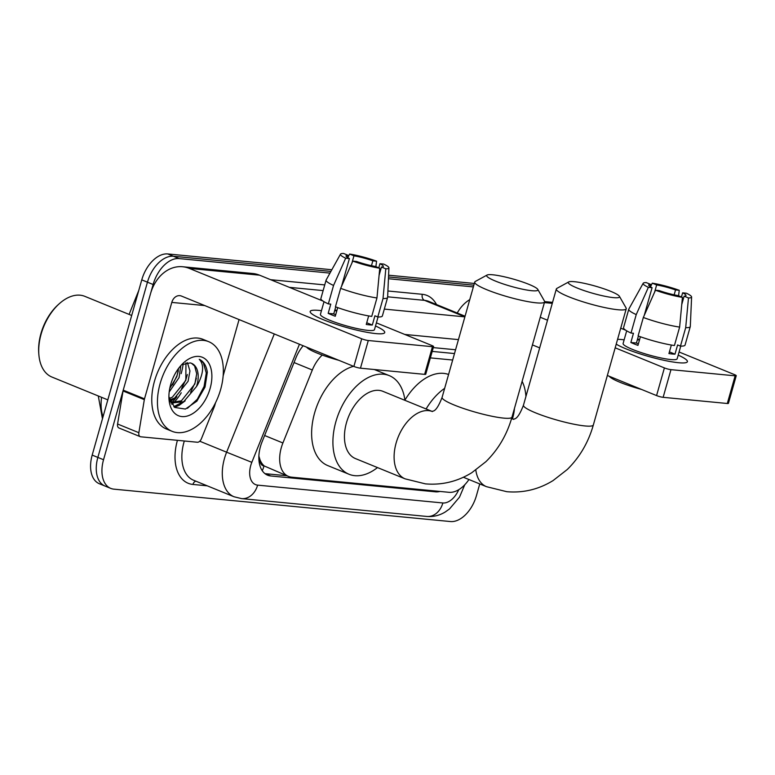 <?xml version="1.0" encoding="UTF-8"?>
<svg xmlns="http://www.w3.org/2000/svg" width="775" height="775" viewBox="0 0 775 775"><rect width="100%" height="100%" fill="white"/><g stroke="black" fill="none" stroke-linecap="round" stroke-linejoin="round"><path stroke-width="1.16" d="M322.235 355.057A29.053 17.767 112.2 0 0 312.325 370.004L282.904 442.971A29.053 17.767 112.2 0 0 281.277 447.747A29.053 17.767 112.2 0 0 288.455 476.392A29.053 17.767 112.2 0 0 291.603 477.168L448.977 492.309A29.053 17.767 112.2 0 0 468.933 479.522M258.84 455.971L260.022 459.808A9.688 5.919 112.2 0 0 264.004 465.969A29.053 22.611 95.5 0 1 262.279 470.735M264.004 465.969L264.323 466.007A29.053 17.767 -67.8 0 1 260.022 459.808M454.499 353.555L432.198 351.404M264.323 466.007L288.455 476.392M452.668 360.026L430.367 357.885M303.17 345.747A29.053 17.767 112.2 0 0 295.924 357.876L262.095 441.779A29.053 17.767 112.2 0 0 260.458 446.555A29.053 17.767 112.2 0 0 267.637 475.211A29.053 17.767 112.2 0 0 270.795 475.976L435.443 491.825A29.053 17.767 112.2 0 0 439.987 491.447M286.895 475.753L265.118 473.661A29.053 17.767 -67.8 0 1 264.972 473.641M181.234 392.76A38.74 23.686 -67.8 0 1 173.687 402.719A38.74 23.686 -67.8 0 0 181.234 392.76M173.28 403.126A38.74 23.686 -67.8 0 1 171.866 404.482A38.74 23.686 -67.8 0 0 173.28 403.126M479.744 483.929L476.441 495.622A29.053 17.767 -67.8 0 1 450.449 521.546L113.867 489.151A29.053 17.767 -67.8 0 1 110.718 488.376A29.053 17.767 -67.8 0 1 103.54 459.73L153.121 284.502A29.053 17.767 -67.8 0 1 179.112 258.579L329.966 273.1M388.44 278.729L473.36 286.905M110.718 488.376L99.365 483.745A29.053 17.767 -67.8 0 1 92.186 455.099L141.767 279.862L147.444 282.187A29.053 17.767 -67.8 0 1 173.435 256.263L330.906 271.415L173.435 256.263A29.053 17.767 -67.8 0 0 147.444 282.187L97.863 457.415L147.444 282.187L153.121 284.502M105.042 486.061A29.053 17.767 -67.8 0 1 97.863 457.415A29.053 17.767 -67.8 0 0 105.042 486.061M388.517 276.966L473.845 285.181L388.517 276.966M455.574 349.757L433.273 347.607M183.191 363.843A46.481 28.423 -67.8 0 1 181.147 373.657A46.481 28.423 -67.8 0 0 183.191 363.843M171.11 403.281A38.74 23.686 112.2 0 0 171.847 402.564M171.943 402.467A38.74 23.686 112.2 0 0 176.855 396.674M141.767 279.862A29.053 17.767 -67.8 0 1 167.758 253.948L331.836 269.739M388.604 275.202L474.339 283.456M375.827 333.589A38.74 5.532 -164.2 0 1 338.326 325.045A38.74 5.532 -164.2 0 1 310.988 313.119A38.74 5.532 -164.2 0 1 319.077 310.417A38.74 5.532 -164.2 0 1 321.47 310.688A38.74 5.532 -164.2 0 0 319.077 310.417A38.74 5.532 -164.2 0 0 310.174 311.453A38.74 5.532 -164.2 0 0 333.841 323.592A38.74 5.532 -164.2 0 0 375.827 333.589A38.74 5.532 -164.2 0 0 383.17 333.55A38.74 5.532 -164.2 0 0 375.517 325.984A38.74 5.532 -164.2 0 1 384.729 332.552A38.74 5.532 -164.2 0 1 375.827 333.589M215.537 402.758L214.723 405.606A4.844 2.964 112.2 0 1 214.452 406.4L201.422 438.718A4.844 2.964 112.2 0 1 197.363 442.244L140.759 436.8A4.844 2.964 112.2 0 1 140.236 436.664L118.953 427.984A4.844 2.964 -67.8 0 1 117.577 424.012L123.041 390.968A4.844 2.964 -67.8 0 1 123.225 390.154L150.515 293.725A38.74 30.148 95.5 0 1 182.6 266.745A38.74 30.148 95.5 0 1 189.323 268.412L361.712 338.782A4.844 0.688 15.8 0 0 368.29 340.516L360.462 368.183A4.844 0.688 -164.2 0 1 353.884 366.449L181.495 296.079A9.688 7.537 -84.5 0 0 179.819 295.662A9.688 7.537 -84.5 0 0 171.798 302.405L144.508 398.844A4.844 2.964 112.2 0 0 144.324 399.648L138.861 432.702A4.844 2.964 112.2 0 0 140.236 436.664M182.6 266.745L252.824 273.507A38.74 30.148 95.5 0 1 259.548 275.173L323.03 301.078M432.46 346.696A4.844 0.688 15.8 0 0 433.574 346.561L425.737 374.228A4.844 0.688 -164.2 0 1 424.632 374.364L432.46 346.696L368.29 340.516M433.574 346.561A4.844 0.688 15.8 0 0 431.937 345.534L376.398 322.865M424.632 374.364L360.462 368.183M239.068 319.581L223.161 375.817M379.75 268.228L375.391 266.445A19.365 2.771 -164.2 0 1 356.5 261.456L352.78 261.097A25.178 3.594 -164.2 0 0 379.75 268.228L376.96 297.958L371.738 316.403A31.959 4.563 -164.2 0 1 335.43 306.793L340.651 288.348L352.78 261.097M335.73 306.9L333.744 313.894A19.365 2.771 15.8 0 0 335.682 314.786M341.552 286.314L349.409 258.559A19.365 2.771 -164.2 0 1 346.037 255.857A19.365 2.771 -164.2 0 1 347.907 255.237L347.307 257.368M336.786 310.911A19.365 2.771 15.8 0 0 334.829 310.678A19.365 2.771 15.8 0 0 334.664 310.659M378.781 267.83L379.944 263.713L383.673 264.072A25.178 3.594 -164.2 0 1 388.924 267.869L387.626 297.348A31.959 4.563 -164.2 0 1 387.597 297.503L382.375 315.948A31.959 4.563 -164.2 0 1 377.793 316.985L374.916 315.812L372.31 325.035A28.084 4.011 -164.2 0 1 369.588 324.87A28.084 4.011 -164.2 0 1 366.255 324.454L368.668 315.909M378.055 316.994L374.47 329.646A28.084 4.011 -164.2 0 1 368.028 330.402A28.084 4.011 -164.2 0 1 337.59 323.156A28.084 4.011 -164.2 0 1 320.424 314.359L324.008 301.698M349.409 258.559L345.679 258.201L333.55 285.452L328.338 303.897L330.789 304.139L328.174 313.362A28.084 4.011 -164.2 0 0 335.275 316.248L337.716 307.627M328.338 303.897A31.959 4.563 -164.2 0 1 320.879 298.549L326.101 280.104A31.959 4.563 -164.2 0 1 326.159 279.959L340.496 254.161A25.178 3.594 -164.2 0 1 343.548 253.454L347.907 255.237M333.55 285.452A31.959 4.563 -164.2 0 1 326.101 280.104M387.597 297.503A31.959 4.563 -164.2 0 1 383.015 298.54L385.805 268.809L381.445 267.036L379.082 275.358M377.793 316.985L383.015 298.54M345.679 258.201A25.178 3.594 -164.2 0 1 340.496 254.161M351.937 262.977L353.962 255.818L349.603 254.035L347.772 257.668M349.603 254.035A25.178 3.594 -164.2 0 1 376.573 261.175L372.853 260.817L371.477 265.689M375.885 266.658L376.573 261.175M388.924 267.869A25.178 3.594 -164.2 0 1 385.805 268.809M353.962 255.818A19.365 2.771 -164.2 0 1 372.853 260.817M379.944 263.713A19.365 2.771 -164.2 0 1 383.315 266.406A19.365 2.771 -164.2 0 1 381.445 267.036M338.84 360.307A32.928 4.698 -164.2 0 1 306.629 347.161M376.96 297.958A31.959 4.563 -164.2 0 1 340.651 288.348M372.31 325.035L366.74 322.758M333.744 313.894L328.174 313.362M336.883 310.572L334.916 309.767M107.812 399.861L51.906 377.037A43.574 26.65 -67.8 0 1 38.857 354.514L38.75 353.138A41.647 25.468 -67.8 0 1 40.93 333.608A41.647 25.468 -67.8 0 1 58.726 304.217L59.752 303.306A43.574 26.65 -67.8 0 1 84.843 296.35L131.692 315.473M38.857 354.514A43.574 26.65 -67.8 0 1 41.133 334.073A43.574 26.65 -67.8 0 1 59.752 303.306M220.662 389.408A48.418 29.615 -67.8 0 1 172.098 431.326A48.418 29.615 -67.8 0 1 160.125 383.586A48.418 29.615 -67.8 0 1 208.698 341.668A48.418 29.615 -67.8 0 1 220.662 389.408M172.098 431.326L166.422 429.011A48.418 29.615 -67.8 0 1 154.458 381.271A48.418 29.615 -67.8 0 1 203.021 339.353L208.698 341.668M169.26 398.466L172.379 397.149L185.826 380.37L185.952 362.826M169.628 399.823L174.627 398.069L188.083 381.29L189.953 370.993L187.414 362.603M169.744 388.411L176.816 376.689L178.628 368.328M169.182 391.976L179.073 377.609L180.846 365.606M171.517 402.351L181.389 400.82L194.835 384.042L196.705 373.753L194.602 365.945L191.483 363.301M181.612 364.763L190.156 362.903A21.884 13.388 -67.8 0 1 191.57 363.339A21.884 13.388 -67.8 0 1 196.986 384.923A21.884 13.388 -67.8 0 1 196.472 386.58L183.636 401.741L172.612 402.884L170.461 402.002M170.248 401.528L172.612 402.884M170.665 384.603A31.572 19.307 -67.8 0 1 184.15 362.312A31.572 19.307 -67.8 0 1 206.421 360.026A31.572 19.307 -67.8 0 1 210.132 388.401A31.572 19.307 -67.8 0 1 187.095 416.088A31.572 19.307 -67.8 0 1 169.008 399.406A31.572 19.307 -67.8 0 1 170.665 384.603M168.911 396.752L174.714 407.456L185.419 409.055L196.879 401.15L205.046 387.054L207.332 372.242C206.344 365.684 203.651 361.363 199.252 359.29C204.251 364.608 203.651 373.201 197.451 385.039L196.472 386.58M170.306 401.566L176.148 397.158M174.511 407.301L179.102 405.364L185.157 400.84M172.563 384.923L177.039 375.478L178.337 370.857M169.919 400.665L172.04 399.212M181.573 388.595L186.048 379.159L187.347 374.538M173.813 406.71L181.05 402.893M190.582 392.276L195.058 382.84L196.356 378.219M187.434 408.328L197.276 399.309L204.067 386.512L206.276 372.998L203.312 362.729L199.252 359.29M531.786 290.712A26.631 3.807 15.8 0 0 537.782 289.395A26.631 3.807 15.8 0 0 519.88 281.083A26.631 3.807 15.8 0 0 492.764 274.786A26.631 3.807 15.8 0 0 487.068 275.048A26.631 3.807 15.8 0 0 501.222 283.253A26.631 3.807 15.8 0 0 531.786 290.712M537.782 289.395L544.447 301.039A36.318 5.183 -164.2 0 1 544.612 301.863A36.318 5.183 -164.2 0 1 536.271 302.831A36.318 5.183 -164.2 0 1 496.911 293.454A36.318 5.183 -164.2 0 1 474.726 282.081A36.318 5.183 -164.2 0 1 475.288 281.461L487.068 275.048M405.093 478.843A36.318 22.204 112.2 0 1 396.122 443.029A36.318 22.204 112.2 0 1 428.604 410.634A36.318 22.204 112.2 0 1 432.382 411.525L382.889 391.327A36.318 22.204 112.2 0 0 346.464 422.762A36.318 22.204 112.2 0 0 355.434 458.567L405.093 478.843L425.436 483.871C441.944 485.276 457.376 481.566 471.733 472.74L485.906 461.677C498.315 449.471 507.005 434.63 511.984 417.144L544.612 301.863M377.493 467.577A53.262 32.569 -67.8 0 1 349.031 474.261A53.262 32.569 -67.8 0 1 335.866 421.745A53.262 32.569 -67.8 0 1 389.292 375.633A53.262 32.569 -67.8 0 1 404.947 400.326M349.031 474.261L327.748 465.572A53.262 32.569 -67.8 0 1 314.582 413.056A53.262 32.569 -67.8 0 1 353.565 366.313M613.403 297.619A26.631 3.807 15.8 0 0 619.409 296.302A26.631 3.807 15.8 0 0 601.497 287.99A26.631 3.807 15.8 0 0 574.391 281.693A26.631 3.807 15.8 0 0 568.685 281.955A26.631 3.807 15.8 0 0 582.839 290.16A26.631 3.807 15.8 0 0 613.403 297.619M619.409 296.302L626.074 307.946A36.318 5.183 -164.2 0 1 626.229 308.77A36.318 5.183 -164.2 0 1 617.888 309.738A36.318 5.183 -164.2 0 1 578.528 300.361A36.318 5.183 -164.2 0 1 556.343 288.988A36.318 5.183 -164.2 0 1 556.915 288.377L568.685 281.955M426.095 408.968A53.262 32.569 -67.8 0 1 444.656 388.333M404.918 400.103A53.262 32.569 -67.8 0 1 448.58 374.48M678.512 362.719A38.74 5.532 -164.2 0 1 616.222 344.148A38.74 5.532 -164.2 0 0 678.512 362.719A38.74 5.532 -164.2 0 0 685.846 362.681A38.74 5.532 -164.2 0 0 678.193 355.115A38.74 5.532 -164.2 0 1 687.406 361.683A38.74 5.532 -164.2 0 1 678.512 362.719M617.588 339.324A38.74 5.532 -164.2 0 1 621.753 339.557A38.74 5.532 -164.2 0 1 624.146 339.828A38.74 5.532 -164.2 0 0 621.753 339.557A38.74 5.532 -164.2 0 0 617.588 339.324M457.24 313.013A38.74 30.148 95.5 0 1 469.766 299.615M540.252 317.246L547.508 320.201M615.176 347.82L664.398 367.912A4.844 0.688 15.8 0 0 670.966 369.656L663.138 397.323A4.844 0.688 -164.2 0 1 656.57 395.579L607.348 375.488M735.136 375.827A4.844 0.688 15.8 0 0 736.25 375.701L728.423 403.368A4.844 0.688 -164.2 0 1 727.308 403.494L735.136 375.827L670.966 369.656M736.25 375.701A4.844 0.688 15.8 0 0 734.613 374.674L679.074 351.995M620.736 328.183L625.706 330.218M727.308 403.494L663.138 397.323M539.681 347.868L532.425 344.914M682.426 297.368L678.067 295.585A19.365 2.771 -164.2 0 1 659.176 290.586L655.456 290.228A25.178 3.594 -164.2 0 0 682.426 297.368L679.636 327.089L674.424 345.534A31.959 4.563 -164.2 0 1 638.106 335.924L643.327 317.479L655.456 290.228M638.406 336.04L636.43 343.025A19.365 2.771 15.8 0 0 638.368 343.926M644.228 315.454L652.085 287.69A19.365 2.771 -164.2 0 1 648.723 284.997A19.365 2.771 -164.2 0 1 650.593 284.367L649.983 286.508M639.462 340.051A19.365 2.771 15.8 0 0 637.505 339.808A19.365 2.771 15.8 0 0 637.341 339.799M681.458 296.97L682.63 292.843L686.35 293.202A25.178 3.594 -164.2 0 1 691.6 296.999L690.302 326.488A31.959 4.563 -164.2 0 1 690.273 326.633L685.061 345.078A31.959 4.563 -164.2 0 1 680.469 346.115L677.602 344.943L674.986 354.165A28.084 4.011 -164.2 0 1 672.274 354.001A28.084 4.011 -164.2 0 1 668.932 353.584L671.353 345.049M680.741 346.125L677.156 358.786A28.084 4.011 -164.2 0 1 670.704 359.532A28.084 4.011 -164.2 0 1 640.266 352.286A28.084 4.011 -164.2 0 1 623.11 343.49L626.694 330.828M652.085 287.69L648.365 287.331L636.236 314.592L631.015 333.037L633.466 333.269L630.86 342.492A28.084 4.011 -164.2 0 0 637.951 345.388L640.392 336.757M631.015 333.037A31.959 4.563 -164.2 0 1 623.555 327.68L628.777 309.235A31.959 4.563 -164.2 0 1 628.835 309.089L643.173 283.301A25.178 3.594 -164.2 0 1 646.224 282.584L650.593 284.367M636.236 314.592A31.959 4.563 -164.2 0 1 628.777 309.235M690.273 326.633A31.959 4.563 -164.2 0 1 685.691 327.67L688.481 297.949L684.122 296.166L681.768 304.488M680.469 346.115L685.691 327.67M648.365 287.331A25.178 3.594 -164.2 0 1 643.173 283.301M654.623 292.107L656.648 284.948L652.279 283.166L650.458 286.808M652.279 283.166A25.178 3.594 -164.2 0 1 679.258 290.305L675.529 289.947L674.153 294.82M678.571 295.788L679.258 290.305M691.6 296.999A25.178 3.594 -164.2 0 1 688.481 297.949M656.648 284.948A19.365 2.771 -164.2 0 1 675.529 289.947M682.63 292.843A19.365 2.771 -164.2 0 1 685.991 295.537A19.365 2.771 -164.2 0 1 684.122 296.166M641.526 389.438A32.928 4.698 -164.2 0 1 609.305 376.292M679.636 327.089A31.959 4.563 -164.2 0 1 643.327 317.479M674.986 354.165L669.416 351.889M636.43 343.025L630.86 342.492M639.559 339.702L637.592 338.907M514.455 408.425A31.572 19.307 -67.8 0 1 512.808 417.531A31.572 19.307 -67.8 0 1 512.43 418.82M522.118 381.339A48.418 29.615 -67.8 0 1 525.925 396.49M264.624 435.502L282.904 442.971M294.045 362.545L312.325 370.004M265.118 473.661L270.795 475.976M299.45 344.226L251.827 462.336A19.365 11.848 112.2 0 0 250.742 465.523A19.365 11.848 112.2 0 0 257.629 485.131L442.864 502.965A19.365 11.848 112.2 0 0 458.752 489.693M257.629 485.131A19.365 15.074 -84.5 0 1 241.577 498.616L234.021 496.756A38.74 23.686 -67.8 0 1 224.44 458.567A38.74 23.686 -67.8 0 1 226.62 452.193L199.756 441.227M207.216 485.818L192.927 484.443A4.844 3.768 95.5 0 1 195.833 481.168M192.927 484.443A43.574 26.65 -67.8 0 1 177.427 440.326M184.314 440.985A38.74 23.686 112.2 0 0 184.004 442.06A38.74 23.686 112.2 0 0 193.585 480.248L234.021 496.756M270.659 279.707L324.735 284.909M387.907 290.993L422.327 294.306A43.574 26.65 -67.8 0 1 436.519 304.556M179.112 258.579L167.758 253.948M103.54 459.73L92.186 455.099M251.827 462.336L226.62 452.193L274.292 333.957M464.893 316.82L424.564 300.361L387.645 296.815M465.068 316.21L428.769 301.388A38.74 23.686 112.2 0 0 424.564 300.361A4.844 3.768 95.5 0 1 422.327 294.306M384.313 309.099L464.884 316.859M323.127 290.596L289.395 287.351M458.442 339.615L404.763 334.442M464.748 484.792L459.498 497.172L449.539 508.933L445.267 511.975C439.502 515.482 433.351 516.973 426.822 516.45A19.365 15.074 -84.5 0 0 442.864 502.965M432.828 490.759L435.443 491.825M101.593 397.323A38.74 23.686 112.2 0 0 103.056 416.688M259.548 275.173L189.323 268.412M204.774 305.582L171.798 302.405M123.225 390.154L144.508 398.844M353.884 366.449L361.712 338.782M144.324 399.648L123.041 390.968M117.577 424.012L138.861 432.702M432.218 411.573C432.46 410.266 435.666 414.024 442.099 397.372A36.318 5.183 15.8 0 0 464.283 408.735A36.318 5.183 15.8 0 0 503.643 418.113A36.318 5.183 15.8 0 0 511.984 417.144M475.811 470.037A36.318 22.204 112.2 0 0 486.458 486.671L506.792 491.699C523.299 493.103 538.732 489.393 553.088 480.568L567.261 469.514C579.671 457.298 588.37 442.457 593.35 424.971L626.229 308.77M513.573 419.401C513.825 418.103 517.022 421.852 523.464 405.199A36.318 5.183 15.8 0 0 545.648 416.572A36.318 5.183 15.8 0 0 585.009 425.95A36.318 5.183 15.8 0 0 593.35 424.971M511.597 418.49L513.738 419.362A36.318 22.204 112.2 0 0 511.539 418.703M552.284 303.345L544.399 302.589M656.57 395.579L664.398 367.912M241.577 498.616L426.822 516.45M129.105 314.408L138.803 290.373M98.289 395.977L102.455 418.81M389.292 375.633L374.306 369.52M442.099 397.372L474.726 282.081M463.373 477.245L486.458 486.671M523.464 405.199L556.343 288.988M552.565 302.357L544.641 301.591"/></g></svg>

